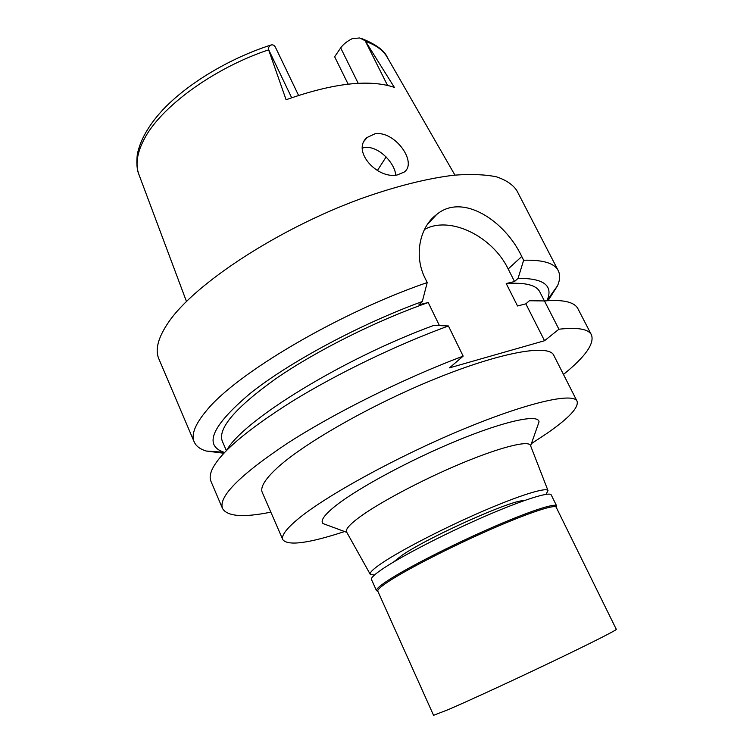 <?xml version="1.0" encoding="UTF-8"?>
<svg xmlns="http://www.w3.org/2000/svg" width="753" height="753" viewBox="0 0 753 753"><rect width="100%" height="100%" fill="white"/><g stroke="black" fill="none" stroke-linecap="round" stroke-linejoin="round"><path stroke-width="1.13" d="M348.121 84.138L334.643 56.757L340.685 47.91C343.227 44.333 347.077 41.246 352.225 38.657L359.652 37.961L365.158 40.728L387.513 85.371M298.555 95.377L275.325 47.025L273.857 45.255L271.908 44.738C269.63 45.622 268.445 47.072 268.35 49.058L286.084 99.754C333.099 83.112 369.186 78.98 394.346 87.367L365.158 40.728M377.347 170.611L386.129 156.944M397.358 174.922L404.286 172.013C417.576 162.45 395.165 130.796 375.192 133.714L367.022 137.507C351.227 150.788 377.338 179.525 397.358 174.922M544.419 300.946L539.76 291.835C536.381 285.029 525.199 282.262 506.214 283.552L514.534 281.528L518.064 278.356L523.655 260.227C542.988 259.719 554.519 263.183 558.227 270.628L516.784 190.5C512.793 184.551 505.96 179.976 496.302 176.786C485.007 174.498 471.058 173.962 454.445 175.157C427.845 178.273 395.598 186.292 360.715 198.764C277.575 229.166 194.538 283.956 168.568 322.19C158.092 337.523 154.854 349.759 158.874 358.917L194.199 441.926C190.98 434.66 195.121 424.184 206.614 410.489C236.282 373.62 338.549 313.022 427.215 282.554L422.301 301.529C359.633 324.392 289.274 362.249 250.194 393.414C212.035 425.69 203.291 445.305 223.961 452.261L206.275 451.038C200.11 449.202 196.081 446.162 194.199 441.926M223.857 453.24L206.275 451.038M518.064 278.356C543.638 278.205 553.351 285.472 547.224 300.146L546.96 300.758M224.592 452.449L223.961 452.261M226.361 450.623L222.304 441.22C217.523 428.523 235.435 407.637 276.04 378.552C316.364 350.738 376.302 320.712 428.212 302.537L418.969 304.786L422.301 301.529M270.835 512.144C243.351 517.716 227.246 516.502 222.53 508.501C218.125 496.933 239.51 475.35 286.667 443.781C333.588 413.359 403.194 378.684 463.151 356.113L449.522 367.85L544.541 340.723L558.914 329.221C577.73 327.141 588.573 329.033 591.463 334.897C594.616 343.632 585.288 356.809 563.47 374.439M577.071 401.245L553.747 355.256C548.89 343.999 501.875 351.849 436.345 378.373C370.9 404.794 301.52 444.609 275.56 469.43C264.548 479.962 260.124 487.624 262.26 492.415L282.827 539.703C281.104 535.882 286.008 529.114 297.529 519.41C324.712 496.528 395.41 457.513 461.194 430.057C527.072 402.516 573.344 392.172 577.071 401.245C578.925 407.477 568.835 418.226 546.8 433.493L531.402 443.639M591.463 334.897L577.852 308.579C576.356 305.652 573.212 303.497 568.402 302.104C562.726 300.475 554.745 300.099 544.466 300.946L558.914 329.221M506.214 283.552L517.537 305.982L525.839 303.836L529.434 300.739L544.466 300.946M525.839 303.836L544.541 340.723M424.428 229.533C449.532 215.245 492.349 236.066 508.171 268.972L514.534 281.528M428.212 302.537L439.432 325.588M463.151 356.113L448.411 325.955L433.869 325.371C342.784 358.692 242.758 420.711 226.794 450.181M448.411 325.955C396.389 345.015 336.996 373.723 292.042 401.443C246.325 430.339 219.631 453.137 211.96 469.834C209.974 474.418 209.626 478.221 210.925 481.242L222.53 508.501M427.365 224.469L436.636 214.53C419.694 226.813 413.548 255.916 425.276 278.591L427.215 282.554M523.655 260.227L521.754 256.509L508.171 268.972M558.227 270.628C560.288 274.779 560.063 279.815 557.549 285.735L548.043 300.692M436.636 214.53C462.643 192.533 505.291 221.156 521.754 256.509M344.61 531.543C308.579 543.365 287.985 546.085 282.827 539.703M537.567 426.076L539.016 421.925C538.875 413.83 506.167 420.494 457.993 440.251C409.924 459.932 356.338 488.97 334.586 506.637C324.082 515.212 320.232 520.85 323.018 523.57L327.141 525.095M374.345 575.123L370.222 574.285C369.488 572.609 373.403 568.863 381.959 563.056C400.7 550.377 443.159 528.408 481.318 511.852C519.542 495.248 546.574 486.937 548.015 490.627L530.441 445.371C528.408 440.11 499.823 447.235 459.979 463.999C420.193 480.706 376.453 504.152 357.722 518.488C349.157 525.076 345.429 529.547 346.549 531.9L346.653 532.098M548.015 490.627L546.029 494.335M523.806 500.745C513.395 499.06 428.551 536.927 401.998 555.309L393.452 562.086M362.485 147.993L364.301 147.616C377.714 145.113 394.873 162.629 395.73 175.12M377.884 591.35L376.481 590.644C375.963 589.138 380.03 585.589 388.67 579.989C407.778 567.621 450.727 545.671 489.281 528.738C527.891 511.758 555.159 502.759 556.627 505.875L556.279 507.409M556.194 507.249L556.166 507.193C554.697 504.162 527.702 513.113 489.497 529.914C451.358 546.678 408.851 568.393 389.903 580.61C381.338 586.145 377.3 589.655 377.79 591.133L433.559 715.312L448.28 709.618C469.345 700.544 514.026 679.959 552.636 661.473C591.331 642.968 616.971 629.95 616.293 629.32L556.194 507.249M556.646 505.922L551.234 494.928C549.831 491.361 522.563 499.917 483.925 516.756C445.352 533.548 402.394 555.695 383.418 568.374C374.759 574.172 370.777 577.88 371.483 579.509L376.5 590.691M268.501 49.877C213.306 68.316 160.323 107.378 144.077 139.38C136.905 153.179 135.22 164.963 139.004 174.715C136.942 170.206 136.368 163.439 137.3 154.403C140.227 139.973 148.661 125.196 162.592 110.079C187.309 83.705 229.383 58.301 271.099 44.992M291.646 97.73L268.35 49.058M358.193 83.31L340.685 47.91M361.826 38.619C376.199 44.38 384.764 50.762 387.522 57.774C383.503 50.564 376.236 45.133 365.742 41.471M139.004 174.715L186.452 301.445M387.522 57.774L454.925 175.11M547.224 300.146L557.549 285.735M346.794 532.352L323.018 523.57M530.63 445.842L539.016 421.925M370.222 574.285L346.549 531.9M364.377 140.915L367.022 137.507M556.166 507.193L556.627 505.875M377.79 591.133L376.481 590.644"/></g></svg>
